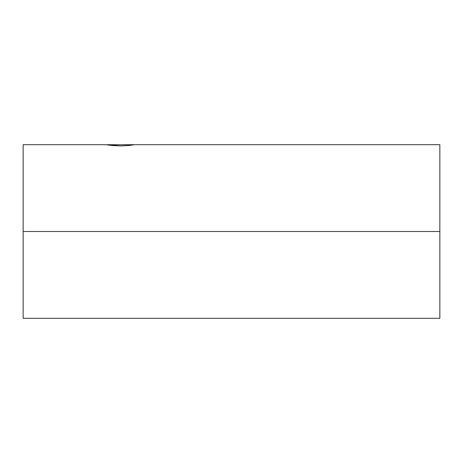 <?xml version="1.0" encoding="UTF-8"?>
<svg xmlns="http://www.w3.org/2000/svg" width="463" height="463" viewBox="0 0 463 463"><rect width="100%" height="100%" fill="white"/><g stroke="black" fill="none" stroke-linecap="round" stroke-linejoin="round"><path stroke-width="0.69" d="M439.85 144.688L439.85 318.312L439.85 144.688L134.964 144.688L128.488 145.538L120.392 145.92L112.289 145.538L105.796 144.688L23.15 144.688L23.15 318.312L23.15 231.5L439.85 231.5L23.15 231.5L23.15 144.688M107.3 144.688L133.848 144.867M134.964 144.688L128.488 145.538L120.392 145.92L106.912 144.867M133.547 144.688L106.994 144.878M439.85 318.312L23.15 318.312"/></g></svg>

